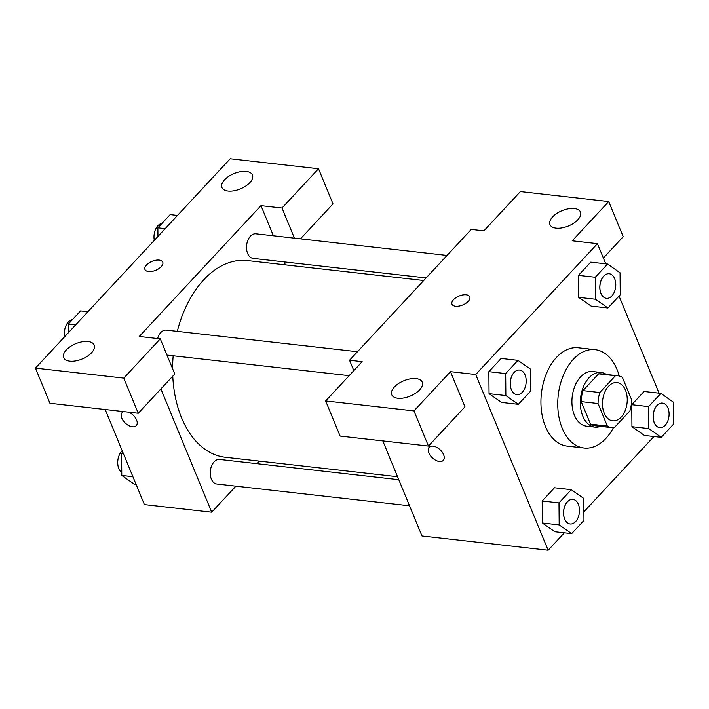 <?xml version="1.0" encoding="UTF-8"?>
<svg xmlns="http://www.w3.org/2000/svg" width="709" height="709" viewBox="0 0 709 709"><rect width="100%" height="100%" fill="white"/><g stroke="black" fill="none" stroke-linecap="round" stroke-linejoin="round"><path stroke-width="1.06" d="M604.201 413.152A19.24 12.283 -83.6 0 1 604.653 392.485A19.24 12.283 -83.6 0 1 617.016 382.585A19.24 12.283 -83.6 0 1 627.057 403.084A19.24 12.283 -83.6 0 1 612.691 420.827A19.24 12.283 -83.6 0 1 604.201 413.152M614.286 427.669L629.902 410.883A26.127 16.67 -83.6 0 0 631.666 399.885L622.378 377.348A26.127 16.67 -83.6 0 0 617.787 375.743A26.127 16.67 -83.6 0 0 615.412 375.735L599.805 392.52A26.127 16.67 -83.6 0 0 598.033 403.518L607.321 426.056A26.127 16.67 -83.6 0 0 611.92 427.66A26.127 16.67 -83.6 0 0 614.286 427.669M615.412 375.735L598.591 373.838L582.975 390.624L599.805 392.52M598.033 403.518L581.212 401.613L590.5 424.159L607.321 426.056M581.212 401.613A26.127 16.67 -83.6 0 1 582.975 390.624M598.591 373.838A26.127 16.67 -83.6 0 1 600.966 373.838L617.787 375.743M611.92 427.66L595.09 425.763A26.127 16.67 -83.6 0 1 590.5 424.159M606.381 374.449A27.491 17.548 96.4 0 0 601.117 372.482A27.491 17.548 96.4 0 0 588.975 377.835A27.491 17.548 96.4 0 0 580.609 407.471A27.491 17.548 96.4 0 0 594.94 427.119A27.491 17.548 96.4 0 0 600.514 426.375M594.94 427.119L586.529 426.162A27.491 17.548 -83.6 0 1 574.405 415.208A27.491 17.548 -83.6 0 1 580.565 376.887A27.491 17.548 -83.6 0 1 592.706 371.534L601.117 372.482M613.382 427.731A49.479 31.577 -83.6 0 1 584.056 448.017A49.479 31.577 -83.6 0 1 562.228 428.289A49.479 31.577 -83.6 0 1 563.398 375.158A49.479 31.577 -83.6 0 1 595.179 349.679A49.479 31.577 -83.6 0 1 619.232 376.009M584.056 448.017L567.235 446.112A49.479 31.577 -83.6 0 1 545.407 426.393A49.479 31.577 -83.6 0 1 546.577 373.253A49.479 31.577 -83.6 0 1 578.349 347.782L595.179 349.679M605.752 263.837L597.439 243.657L475.721 374.512L548.146 550.237L564.337 532.831M583.888 511.809L653.928 436.522M659.06 393.176L619.046 296.078M517.978 360.349L501.157 358.444L488.864 371.667L489.05 393.655L501.538 402.42L518.359 404.325L530.66 391.102L530.465 369.114L517.978 360.349L505.685 373.572L505.871 395.551L518.359 404.325M607.569 264.04L590.748 262.144L578.447 275.358L578.633 297.346L591.12 306.111L607.941 308.016L620.242 294.793L620.056 272.805L607.569 264.04L595.268 277.263L595.454 299.251L607.941 308.016M660.877 393.38L644.056 391.474L631.754 404.697L631.941 426.685L644.428 435.45L661.249 437.347L673.55 424.133L673.364 402.145L660.877 393.38L648.575 406.603L648.762 428.582L661.249 437.347M571.286 489.68L554.465 487.783L542.172 501.006L542.358 522.985L554.846 531.75L571.667 533.655L583.968 520.433L583.773 498.445L571.286 489.68L558.993 502.903L559.179 524.89L571.667 533.655M603.359 258.032L623.202 236.7L608.721 201.551L572.207 240.803L597.439 243.657M475.721 374.512L450.481 371.658L464.971 406.798L428.458 446.058L340.134 436.07L325.644 400.931L362.166 361.67L349.546 360.243L471.263 229.397L483.884 230.824L520.397 191.572L608.721 201.551M556.095 228.138A16.493 8.295 -22.4 0 0 573.687 223.202A16.493 8.295 -22.4 0 0 580.476 212.044A16.493 8.295 -22.4 0 0 562.069 210.653A16.493 8.295 -22.4 0 0 549.98 224.611A16.493 8.295 -22.4 0 0 556.095 228.138M382.789 440.892L421.979 535.977L548.146 550.237M433.057 446.129A9.625 5.61 42.9 0 1 442.15 452.085A9.625 5.61 42.9 0 1 443.276 460.371A9.625 5.61 42.9 0 1 432.41 457.917A9.625 5.61 42.9 0 1 429.184 447.264A9.625 5.61 42.9 0 1 433.057 446.129M349.546 360.243L353.826 370.63M429.184 447.255A9.625 5.61 -137.1 0 0 432.419 457.917A9.625 5.61 -137.1 0 0 443.276 460.363M397.864 398.245A16.493 8.295 -22.4 0 0 415.456 393.309A16.493 8.295 -22.4 0 0 422.245 382.142A16.493 8.295 -22.4 0 0 403.829 380.76A16.493 8.295 -22.4 0 0 391.74 394.718A16.493 8.295 -22.4 0 0 397.864 398.245M428.458 446.058L413.967 410.91L325.644 400.931M450.481 371.658L413.967 410.91M453.512 299.694A9.625 4.839 157.6 0 1 462.773 294.953A9.625 4.839 157.6 0 1 469.775 296.858A9.625 4.839 157.6 0 1 462.72 305.003A9.625 4.839 157.6 0 1 451.979 304.196A9.625 4.839 157.6 0 1 453.512 299.694M469.775 296.867A9.625 4.839 -22.4 0 0 462.773 294.962A9.625 4.839 -22.4 0 0 453.521 299.703A9.625 4.839 -22.4 0 0 451.979 304.196M397.554 476.732L225.214 457.252A98.959 63.163 -83.6 0 1 181.557 417.796A98.959 63.163 -83.6 0 1 172.766 376.16M172.597 368.715A98.959 63.163 -83.6 0 1 173.173 355.776M177.294 331.36A98.959 63.163 -83.6 0 1 247.45 260.575L423.725 280.507M398.786 479.709L219.586 459.45A12.363 7.888 96.4 0 0 210.351 470.847A12.363 7.888 96.4 0 0 216.803 484.017L409.536 505.801M426.118 277.937L253.086 258.377A12.363 7.888 -83.6 0 1 247.627 253.45A12.363 7.888 -83.6 0 1 247.92 240.174A12.363 7.888 -83.6 0 1 255.86 233.81L447.051 255.426M157.62 338.548A12.363 7.888 -83.6 0 1 166.278 330.119L357.469 351.735M139.256 336.474L260.974 205.628L282.005 208.003L318.518 168.751L230.203 158.763L35.45 368.122L123.774 378.11L160.287 338.849L139.256 336.474M160.881 388.931L211.69 512.199L235.902 486.17M256.835 463.668L259.228 461.098M285.399 264.865L284.167 261.887M273.417 235.796L260.974 205.628M148.527 271.547A9.625 4.839 157.6 0 1 144.955 269.491A9.625 4.839 157.6 0 1 152.01 261.346A9.625 4.839 157.6 0 1 162.751 262.153A9.625 4.839 157.6 0 1 158.789 268.667A9.625 4.839 157.6 0 1 148.527 271.547M228.05 191.058A16.493 8.295 157.6 0 1 221.926 187.53A16.493 8.295 157.6 0 1 234.014 173.572A16.493 8.295 157.6 0 1 252.431 174.955A16.493 8.295 157.6 0 1 245.642 186.121A16.493 8.295 157.6 0 1 228.05 191.058M69.81 361.165A16.493 8.295 157.6 0 1 63.695 357.637A16.493 8.295 157.6 0 1 75.783 343.679A16.493 8.295 157.6 0 1 94.191 345.061A16.493 8.295 157.6 0 1 87.402 356.228A16.493 8.295 157.6 0 1 69.81 361.165M162.751 262.162A9.625 4.839 -22.4 0 0 152.01 261.355A9.625 4.839 -22.4 0 0 144.964 269.491M160.287 338.849L174.768 373.998L138.255 413.25L49.94 403.27L35.45 368.122M138.255 413.25L123.774 378.11M300.483 238.853L333.008 203.891L318.518 168.751M294.439 238.171L282.005 208.003M105.207 409.518L144.397 504.595L211.69 512.199M128.781 412.177A9.625 5.61 42.9 0 1 135.977 418.727A9.625 5.61 42.9 0 1 136.252 425.666A9.625 5.61 42.9 0 1 125.387 423.211A9.625 5.61 42.9 0 1 122.161 412.558A9.625 5.61 42.9 0 1 123.694 411.61M122.17 412.549A9.625 5.61 -137.1 0 0 125.396 423.211A9.625 5.61 -137.1 0 0 136.252 425.657M122.79 452.174L121.593 453.459L121.78 475.447L134.267 484.212L136.075 484.415M121.593 453.459L123.401 453.663M121.78 475.447L132.902 476.705M121.753 472.566A12.363 7.888 -83.6 0 1 118.828 468.631A12.363 7.888 -83.6 0 1 122.214 450.791M87.907 311.73L80.578 310.905L68.286 324.128L68.356 332.751M68.286 324.128L75.606 324.952M64.732 336.651A12.363 7.888 -83.6 0 1 72.415 319.688M177.489 215.43L170.169 214.597L157.868 227.819L157.947 236.443M157.868 227.819L165.197 228.644M154.314 240.342A12.363 7.888 -83.6 0 1 161.998 223.379M570.125 523.951A12.363 7.888 -83.6 0 1 570.089 523.951A12.363 7.888 -83.6 0 1 564.639 519.023A12.363 7.888 -83.6 0 1 564.931 505.747A12.363 7.888 -83.6 0 1 572.863 499.384A12.363 7.888 -83.6 0 1 572.899 499.393A12.363 7.888 -83.6 0 1 579.386 512.563A12.363 7.888 -83.6 0 1 570.16 523.96A12.363 7.888 -83.6 0 1 564.701 519.032A12.363 7.888 -83.6 0 1 564.993 505.756A12.363 7.888 -83.6 0 1 572.934 499.393L572.863 499.384M554.465 487.783L542.172 501.006L558.993 502.903M542.172 501.006L542.358 522.985L559.179 524.89M542.358 522.985L554.846 531.75M654.221 422.715A12.363 7.888 -83.6 0 1 654.513 409.447A12.363 7.888 -83.6 0 1 662.454 403.084A12.363 7.888 -83.6 0 1 662.49 403.084L662.516 403.093A12.363 7.888 -83.6 0 1 668.968 416.254A12.363 7.888 -83.6 0 1 659.742 427.651A12.363 7.888 -83.6 0 1 659.671 427.642A12.363 7.888 -83.6 0 1 654.221 422.715M644.056 391.474L631.754 404.697L648.575 406.603M631.754 404.697L631.941 426.685L648.762 428.582M631.941 426.685L644.428 435.45M659.671 427.642L659.742 427.651A12.363 7.888 -83.6 0 1 654.292 422.724A12.363 7.888 -83.6 0 1 654.584 409.456A12.363 7.888 -83.6 0 1 662.516 403.093M516.817 394.621A12.363 7.888 -83.6 0 1 516.781 394.612A12.363 7.888 -83.6 0 1 511.331 389.684A12.363 7.888 -83.6 0 1 511.623 376.417A12.363 7.888 -83.6 0 1 519.555 370.054A12.363 7.888 -83.6 0 1 519.591 370.054A12.363 7.888 -83.6 0 1 526.078 383.232A12.363 7.888 -83.6 0 1 516.852 394.621A12.363 7.888 -83.6 0 1 511.393 389.693A12.363 7.888 -83.6 0 1 511.685 376.426A12.363 7.888 -83.6 0 1 519.626 370.063L519.555 370.054M501.157 358.444L488.864 371.667L505.685 373.572M488.864 371.667L489.05 393.655L505.871 395.551M489.05 393.655L501.538 402.42M600.913 293.384A12.363 7.888 -83.6 0 1 601.205 280.108A12.363 7.888 -83.6 0 1 609.146 273.745A12.363 7.888 -83.6 0 1 609.182 273.754L609.208 273.754A12.363 7.888 -83.6 0 1 615.66 286.923A12.363 7.888 -83.6 0 1 606.434 298.321A12.363 7.888 -83.6 0 1 606.363 298.312A12.363 7.888 -83.6 0 1 600.913 293.384M590.748 262.144L578.447 275.358L595.268 277.263M578.447 275.358L578.633 297.346L595.454 299.251M578.633 297.346L591.12 306.111M606.363 298.312L606.434 298.321A12.363 7.888 -83.6 0 1 600.984 293.393A12.363 7.888 -83.6 0 1 601.276 280.117A12.363 7.888 -83.6 0 1 609.208 273.754M166.97 355.076L349.147 375.664"/></g></svg>

